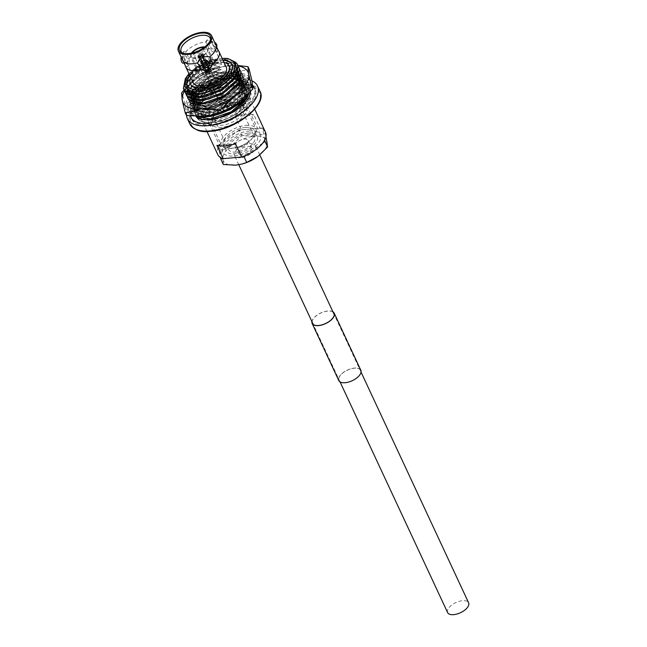 <?xml version="1.0" encoding="UTF-8"?>
<svg xmlns="http://www.w3.org/2000/svg" width="647" height="647" viewBox="0 0 647 647"><rect width="100%" height="100%" fill="white"/><g stroke="black" fill="none" stroke-linecap="round" stroke-linejoin="round"><path stroke-width="0.49" stroke-dasharray="3.23 2.43" d="M447.611 612.572A11.589 5.564 155 0 1 451.331 605.341A11.589 5.564 155 0 1 462.573 600.699A11.589 5.564 155 0 1 468.614 602.778M240.579 157.714A11.589 5.564 155 0 1 234.537 155.636A11.589 5.564 155 0 1 238.258 148.406A11.589 5.564 155 0 1 249.499 143.763A11.589 5.564 155 0 1 255.541 145.842A11.589 5.564 155 0 1 251.82 153.072A11.589 5.564 155 0 1 240.579 157.714M215.936 45.039A18.294 8.783 -25 0 0 214.78 43.535L215.839 47.069L217.934 50.304L217.724 51.364L209.369 48.549A18.294 8.783 -25 0 0 188.625 58.837L186.393 66.924L185.616 66.334M209.369 48.549L208.544 48.072L207.841 45.427L205.972 42.548L206.207 41.78A18.294 8.783 -25 0 0 185.471 52.067L186.182 52.367L188.754 57.89A7.74 3.098 -101.2 0 1 187.363 66.73A7.74 3.098 -101.2 0 1 185.543 65.913L184.46 62.638L182.462 59.564A18.294 8.783 -25 0 0 182.778 60.503M181.225 57.179A3.356 1.343 -101.2 0 1 181.799 56.596A3.356 1.343 -101.2 0 1 183.222 57.947A3.356 1.343 -101.2 0 1 183.91 61.263A3.356 1.343 -101.2 0 1 183.101 63.171M185.115 61.15A3.356 1.343 -101.2 0 1 184.427 57.826A3.356 1.343 -101.2 0 1 185.244 55.917A3.356 1.343 -101.2 0 1 186.668 57.259A3.356 1.343 -101.2 0 1 187.355 60.583A3.356 1.343 -101.2 0 1 186.546 62.492A3.356 1.343 -101.2 0 1 185.115 61.15M229.087 66.067A21.335 10.239 -25 0 0 218.063 62.427A21.335 10.239 -25 0 0 197.521 70.855A21.335 10.239 -25 0 0 190.42 84.094M224.024 62.379A21.335 10.239 -25 0 0 217.885 62.047A21.335 10.239 -25 0 0 190.865 77.842M222.892 59.953A24.675 11.84 -25 0 0 219.171 60.042A24.675 11.84 -25 0 0 189.733 75.416M223.069 60.333A24.675 11.84 -25 0 0 219.349 60.422A24.675 11.84 -25 0 0 189.911 75.796M187.395 85.509A24.675 11.84 -25 0 0 187.484 85.695A24.675 11.84 -25 0 0 200.344 90.119A24.675 11.84 -25 0 0 224.283 80.236A24.675 11.84 -25 0 0 232.208 64.846A24.675 11.84 -25 0 0 232.119 64.651M216.624 46.527A3.356 1.593 47.8 0 1 214.4 46.18A3.356 1.593 47.8 0 1 212.143 43.592A3.356 1.593 47.8 0 1 212.111 41.57A3.356 1.593 47.8 0 1 214.553 42.071M209.652 45.856A3.356 1.593 47.8 0 1 209.62 43.834A3.356 1.593 47.8 0 1 211.836 44.19A3.356 1.593 47.8 0 1 214.092 46.77A3.356 1.593 47.8 0 1 214.125 48.792A3.356 1.593 47.8 0 1 211.909 48.444A3.356 1.593 47.8 0 1 209.652 45.856M233.284 95.869A20.785 9.972 -25 0 0 213.122 104.191A20.785 9.972 -25 0 0 206.45 117.164A20.785 9.972 -25 0 0 217.279 120.884A20.785 9.972 -25 0 0 237.449 112.562A20.785 9.972 -25 0 0 244.121 99.598A20.785 9.972 -25 0 0 233.284 95.869M249.629 130.92A20.785 9.972 -25 0 0 229.467 139.251A20.785 9.972 -25 0 0 222.794 152.215A20.785 9.972 -25 0 0 233.624 155.935A20.785 9.972 -25 0 0 253.794 147.613A20.785 9.972 -25 0 0 260.466 134.649A20.785 9.972 -25 0 0 249.629 130.92M201.29 52.828A2.871 1.383 -25 0 0 198.508 53.976A2.871 1.383 -25 0 0 197.586 55.771A2.871 1.383 -25 0 0 199.082 56.281A2.871 1.383 -25 0 0 201.864 55.132A2.871 1.383 -25 0 0 202.794 53.337A2.871 1.383 -25 0 0 201.29 52.828M226.393 106.65A2.871 1.383 -25 0 0 223.603 107.798A2.871 1.383 -25 0 0 222.681 109.594A2.871 1.383 -25 0 0 224.177 110.103A2.871 1.383 -25 0 0 226.968 108.955A2.871 1.383 -25 0 0 227.89 107.159A2.871 1.383 -25 0 0 226.393 106.65M204.614 72.391A5.839 2.806 -25 0 0 210.283 70.046A5.839 2.806 -25 0 0 212.159 66.406A5.839 2.806 -25 0 0 209.11 65.355A5.839 2.806 -25 0 0 203.441 67.7A5.839 2.806 -25 0 0 201.565 71.34A5.839 2.806 -25 0 0 204.614 72.391M197.933 58.068A5.839 2.806 -25 0 0 203.603 55.731A5.839 2.806 -25 0 0 205.479 52.084A5.839 2.806 -25 0 0 202.438 51.04A5.839 2.806 -25 0 0 196.769 53.377A5.839 2.806 -25 0 0 194.893 57.025A5.839 2.806 -25 0 0 197.933 58.068M192.135 52.997A8.718 4.181 -25 0 0 191.423 56.386A8.718 4.181 -25 0 0 195.944 57.898A8.718 4.181 -25 0 0 204.355 54.437A8.718 4.181 -25 0 0 207.226 49.018A8.718 4.181 -25 0 0 204.169 47.393M210.016 63.94A8.193 3.931 -25 0 0 202.026 67.256A8.193 3.931 -25 0 0 199.462 72.383A8.193 3.931 -25 0 0 203.708 73.798A8.193 3.931 -25 0 0 211.609 70.555A8.193 3.931 -25 0 0 214.311 65.46A8.193 3.931 -25 0 0 210.016 63.94M203.19 74.607A9.527 4.578 -25 0 0 212.442 70.79A9.527 4.578 -25 0 0 215.5 64.846A9.527 4.578 -25 0 0 210.534 63.139A9.527 4.578 -25 0 0 201.282 66.956A9.527 4.578 -25 0 0 198.225 72.901A9.527 4.578 -25 0 0 203.19 74.607M191.375 53.175A9.527 4.578 -25 0 0 190.663 56.677A9.527 4.578 -25 0 0 195.629 58.384A9.527 4.578 -25 0 0 204.873 54.566A9.527 4.578 -25 0 0 207.938 48.622A9.527 4.578 -25 0 0 204.792 46.916M182.268 52.965A15.949 7.651 -25 0 0 182.988 53.466A15.949 7.651 -25 0 0 189.539 54.477A15.949 7.651 -25 0 0 210.412 40.68A15.949 7.651 -25 0 0 210.485 39.807M212.782 59.621A15.374 7.376 -25 0 0 197.812 65.824A15.374 7.376 -25 0 0 192.96 75.44A15.374 7.376 -25 0 0 200.942 78.125A15.374 7.376 -25 0 0 215.799 72.011A15.374 7.376 -25 0 0 220.829 62.444A15.374 7.376 -25 0 0 212.782 59.621M190.412 115.983L190.097 111.785L193.485 103.35L199.648 96.419L206.757 91.009L215.022 86.439L234.99 80.778L241.873 80.786L250.51 83.617L252.718 85.517A34.914 16.757 -25 0 0 235.929 81.368A34.914 16.757 -25 0 0 202.058 95.36A34.914 16.757 -25 0 0 190.849 117.131L191.916 119.42A34.914 16.757 -25 0 0 210.113 125.68A34.914 16.757 -25 0 0 243.984 111.688A34.914 16.757 -25 0 0 255.193 89.909A34.914 16.757 -25 0 0 236.996 83.657A34.914 16.757 -25 0 0 203.126 97.64A34.914 16.757 -25 0 0 191.916 119.42M252.007 80.883A38.699 18.569 -25 0 0 237.384 79.096A38.699 18.569 -25 0 0 186.579 115.433M265.505 132.295A26.341 12.641 -25 0 0 260.118 128.195L253.907 114.875A26.341 12.641 -25 0 0 245.553 114.252A26.341 12.641 -25 0 0 235.362 116.509L241.574 129.837A26.341 12.641 -25 0 0 217.756 154.56M215.144 124.232A26.341 12.641 -25 0 0 240.7 113.678A26.341 12.641 -25 0 0 249.16 97.244A26.341 12.641 -25 0 0 235.427 92.529A26.341 12.641 -25 0 0 209.871 103.075A26.341 12.641 -25 0 0 201.411 119.509A26.341 12.641 -25 0 0 215.144 124.232M183.586 89.213L185.552 79.209L201.177 66.317L210.679 62.306L210.437 61.788L216.737 60.228L216.527 59.775L212.556 59.888L196.413 67.393L188.973 73.79A27.295 13.102 155 0 1 196.51 67.328A27.295 13.102 155 0 1 212.329 59.953A27.295 13.102 155 0 1 216.179 59.031L213.542 59.621M186.482 77.098L195.305 69.172L200.934 65.8L210.437 61.788M185.066 92.384L187.032 82.379L202.657 69.496L212.159 65.476L211.917 64.959L218.217 63.398L218.007 62.945L210.679 62.306M184.363 90.467L186.797 81.862L196.785 72.351L202.414 68.978L211.917 64.959M186.546 95.562L188.512 85.558L204.137 72.666L213.639 68.647L213.397 68.129L219.697 66.576L219.487 66.115L212.159 65.476M185.843 93.645L188.277 85.04L198.265 75.521L203.894 72.149L213.397 68.129M188.026 98.732L189.992 88.728L205.617 75.836L215.119 71.825L214.877 71.307L221.177 69.747L220.967 69.294L213.639 68.647M187.323 96.815L189.749 88.21L199.745 78.691L205.374 75.319L214.877 71.307M241.105 72.052L239.988 70.329L235.039 67.223L228.747 68.776L228.957 69.237L236.276 69.876L241.468 73.499L242.585 75.222L240.919 85.881L229.459 97.196L225.674 99.565L212.143 105.299L204.767 106.763L190.558 103.496L189.506 101.902L191.472 91.898L207.089 79.015L216.599 74.995L216.357 74.478L222.657 72.925L222.447 72.464L215.119 71.825M242.585 75.222L240.684 85.364L225.431 99.048L204.525 106.245L190.315 102.978L189.264 101.385L191.229 91.381L201.225 81.87L206.854 78.497L216.357 74.478M236.519 70.394L230.227 71.946L230.437 72.407L237.756 73.046L242.948 76.669L244.065 78.392L242.399 89.06L230.939 100.374L227.154 102.736L213.623 108.47L206.247 109.933L192.038 106.666L190.986 105.081L192.952 95.077L208.569 82.185L218.079 78.166L217.837 77.648L224.137 76.095L223.927 75.634L216.599 74.995M237.756 73.046L242.706 76.152L243.822 77.875L242.164 88.542L226.911 102.218L206.005 109.416L191.795 106.148L190.744 104.563L192.709 94.559L202.705 85.04L208.334 81.668L217.837 77.648M237.999 73.564L231.707 75.125L231.917 75.578L239.236 76.225L244.429 79.848L245.545 81.571L243.879 92.23L232.419 103.544L228.634 105.914L215.103 111.64L207.727 113.112L193.518 109.836L192.466 108.251L194.432 98.247L210.049 85.364L219.559 81.344L219.317 80.826L225.617 79.266L225.399 78.813L218.079 78.166M239.236 76.225L244.186 79.33L245.302 81.053L243.644 91.712L228.391 105.396L207.485 112.594L193.275 109.319L192.224 107.734L194.189 97.729L204.185 88.21L209.814 84.838L219.317 80.826M239.479 76.742L233.187 78.295L233.397 78.756L240.716 79.395L245.909 83.018L247.025 84.741L245.359 95.4L233.899 106.723L230.114 109.084L216.583 114.818L209.207 116.282L194.998 113.015L193.946 111.421L195.912 101.417L211.529 88.534L221.039 84.514L220.797 83.997L227.097 82.444L226.879 81.983L219.559 81.344M240.716 79.395L245.666 82.501L246.782 84.223L245.116 94.883L229.871 108.567L208.965 115.764L194.755 112.497L193.704 110.904L195.669 100.9L205.665 91.389L211.286 88.016L220.797 83.997M250.462 92.117A29.689 14.25 -25 0 0 244.509 87.531L223.32 89.399A29.689 14.25 -25 0 0 196.639 117.212M196.696 117.317A29.689 14.25 -25 0 0 212.119 122.534A29.689 14.25 -25 0 0 240.838 110.71A29.689 14.25 -25 0 0 250.51 92.222M250.446 93.435L248.076 101.231L232.831 114.915L211.925 122.113C206.045 122.712 201.646 121.935 198.718 119.776L199.292 118.878M198.006 118.255L198.718 119.776M197.189 116.565L195.184 114.082L197.149 104.078L207.145 94.559L212.766 91.187L222.277 87.167L228.577 85.614L228.359 85.153L221.039 84.514M223.32 89.399L222.277 87.167M244.509 87.531L243.676 85.744L248.626 88.849L250.268 92.125M206.207 41.78L207.315 39.904L214.78 43.535M226.248 67.159A18.294 8.783 -25 0 0 216.713 63.875A18.294 8.783 -25 0 0 198.961 71.21A18.294 8.783 -25 0 0 193.089 82.622M218.5 50.878A18.294 8.783 -25 0 0 217.934 50.304M188.754 57.89L188.625 58.837M182.462 59.564L183.392 51.736L185.471 52.067M240.959 79.913L234.659 81.465L234.877 81.926L242.196 82.565L247.389 86.188L248.505 87.911L248.958 93.589M242.196 82.565L247.146 85.671L248.262 87.394L248.416 94.171M236.276 69.876L241.59 73.443M235.039 67.223L240.11 70.264M238.145 65.703L237.028 63.98L232.079 60.875L225.787 62.427L225.997 62.888L233.324 63.527L238.508 67.151L239.625 68.873M233.324 63.527L238.63 67.094M232.079 60.875L231.844 60.357L234.796 61.74M222.212 58.497L216.179 59.031M185.98 77.955C192.167 68.994 202.349 62.937 216.527 59.775M227.841 58.513L224.307 59.257L233.979 63.05L235.007 64.643L233.494 74.47L222.9 84.943M206.967 92.392L200.279 93.726L187.234 90.75L186.271 89.302L188.091 80.131L202.462 68.315L218.007 62.945M225.787 62.427L235.459 66.229L236.487 67.814L234.974 77.64L224.38 88.113M208.447 95.57L201.759 96.904L188.714 93.928L187.751 92.472L189.571 83.301L203.942 71.485L219.487 66.115M233.559 64.045L227.267 65.606L236.939 69.399L237.967 70.984L236.454 80.818L225.86 91.284M209.927 98.74L203.239 100.075L190.194 97.099L189.231 95.643L191.051 86.48L205.422 74.656L220.967 69.294M228.747 68.776L238.419 72.569L239.447 74.162L237.934 83.989L227.34 94.462M211.407 101.911L204.719 103.245L191.674 100.269L190.711 98.821L192.531 89.65L206.903 77.834L222.447 72.464M230.227 71.946L239.9 75.748L240.927 77.333L239.414 87.159L228.82 97.632L225.407 99.775L212.887 105.089L206.199 106.423L193.154 103.447L192.191 101.991L194.011 92.82L208.383 81.004L223.927 75.634M231.707 75.125L241.38 78.918L242.407 80.503L240.894 90.337L230.3 100.803L226.887 102.946L214.367 108.259L207.679 109.594L194.634 106.618L193.663 105.162L195.491 95.999L209.863 84.175L225.399 78.813M233.187 78.295L242.86 82.088L243.887 83.681L242.374 93.508L231.78 103.981L228.367 106.116L215.847 111.438L209.159 112.764L196.114 109.796L195.143 108.34L196.971 99.169L211.343 87.353L226.879 81.983M234.659 81.465L244.34 85.267L245.367 86.852L243.854 96.678L233.26 107.151L225.277 111.656M216.583 114.818L210.639 115.942L197.586 112.966L196.623 111.51L198.451 102.339L212.823 90.523L228.359 85.153M242.439 83.083L236.139 84.644L245.82 88.437L246.847 90.022L245.326 99.856L234.74 110.33M218.807 117.778L212.119 119.113L199.988 116.994L197.472 117.115M184.977 86.52L186.821 77.414L195.944 68.744L201.201 65.598L211.868 61.336L216.737 60.228M224.307 59.257L234.198 63.511L235.225 65.096L233.777 74.809M194.82 94.268L187.444 91.211L186.482 89.755L188.301 80.584L197.424 71.914L202.681 68.768L213.348 64.514L218.217 63.398M224.517 59.71L231.844 60.357M225.997 62.888L235.678 66.681L236.705 68.267L235.185 78.101L234.449 79.233M196.3 97.446L188.924 94.381L187.962 92.933L189.781 83.762L198.904 75.084L204.161 71.946L214.828 67.684L219.697 66.576M227.267 65.606L237.158 69.852L238.177 71.445L236.665 81.271L235.929 82.412M197.78 100.617L190.404 97.56L189.442 96.104L191.261 86.933L200.384 78.263L205.641 75.117L216.3 70.855L221.177 69.747M227.477 66.059L234.796 66.698M228.957 69.237L238.638 73.03L239.657 74.615L238.145 84.442L237.409 85.582M199.26 103.787L191.884 100.73L190.922 99.274L192.741 90.103L201.864 81.433L207.121 78.287L217.78 74.033L222.657 72.925M230.437 72.407L240.118 76.2L241.137 77.794L239.625 87.62L225.617 100.228L206.417 106.876L193.364 103.9L192.402 102.452L194.221 93.281L203.344 84.603L208.601 81.465L219.26 77.203L224.137 76.095M231.917 75.578L241.59 79.371L242.617 80.964L241.105 90.79L227.097 103.399L207.897 110.055L194.844 107.079L193.882 105.623L195.701 96.452L204.824 87.782L210.073 84.636L220.74 80.374L225.617 79.266M233.397 78.756L243.07 82.549L244.097 84.134L242.585 93.961L228.577 106.577L209.369 113.225L196.324 110.249L195.362 108.793L197.181 99.622L206.304 90.952L211.553 87.806L222.22 83.552L227.097 82.444M234.877 81.926L244.55 85.719L245.577 87.313L244.065 97.139L236.357 105.485M208.156 116.581L197.804 113.419L196.842 111.971L198.661 102.8L207.784 94.122L213.033 90.984L223.7 86.722L228.577 85.614M199.616 118.361L199.988 116.994M236.139 84.644L246.03 88.898L247.057 90.483L245.545 100.309L244.801 101.45M223.255 116.84L217.691 118.587M206.652 119.655L200.206 117.447M236.357 85.097L243.676 85.744M209.046 123.391A34.914 16.757 -25 0 0 242.916 109.408A34.914 16.757 -25 0 0 254.125 87.628L255.193 89.909M241.574 129.837L260.118 128.195M217.715 49.948A7.74 3.688 47.8 0 1 217.044 51.978A7.74 3.688 47.8 0 1 208.544 48.072M205.972 42.548A7.74 3.688 47.8 0 1 206.636 40.518A7.74 3.688 47.8 0 1 215.136 44.425M216.923 145.332L235.468 143.691M235.362 116.509L253.907 114.875M202.406 65.096A3.356 2.936 149 0 0 206.636 65.662A3.356 2.936 149 0 0 208.124 61.659M210 57.243A7.74 6.785 149 0 0 202.228 56.92A7.74 6.785 149 0 0 197.618 63.39M182.964 60.389A7.74 3.098 -101.2 0 1 184.355 51.542A7.74 3.098 -101.2 0 1 186.182 52.367M236.098 152.077A14.363 6.899 155 0 1 228.609 149.497A14.363 6.899 155 0 1 233.219 140.536A14.363 6.899 155 0 1 247.162 134.778A14.363 6.899 155 0 1 254.651 137.358A14.363 6.899 155 0 1 250.033 146.319A14.363 6.899 155 0 1 236.098 152.077M221.751 121.312A14.363 6.899 155 0 1 214.262 118.733A14.363 6.899 155 0 1 218.872 109.772A14.363 6.899 155 0 1 232.815 104.013A14.363 6.899 155 0 1 240.304 106.593A14.363 6.899 155 0 1 235.694 115.554A14.363 6.899 155 0 1 221.751 121.312M242.269 155.062A7.182 3.445 155 0 1 238.525 153.776A7.182 3.445 155 0 1 240.838 149.295A7.182 3.445 155 0 1 247.801 146.416A7.182 3.445 155 0 1 251.546 147.702A7.182 3.445 155 0 1 249.241 152.182A7.182 3.445 155 0 1 242.269 155.062M238.864 147.751A7.182 3.445 155 0 1 235.12 146.465A7.182 3.445 155 0 1 237.425 141.984A7.182 3.445 155 0 1 244.396 139.105A7.182 3.445 155 0 1 248.141 140.391A7.182 3.445 155 0 1 245.836 144.871A7.182 3.445 155 0 1 238.864 147.751M233.923 102.283A17.243 8.274 155 0 1 242.908 105.372A17.243 8.274 155 0 1 237.368 116.128A17.243 8.274 155 0 1 220.643 123.035A17.243 8.274 155 0 1 211.658 119.946A17.243 8.274 155 0 1 217.19 109.189A17.243 8.274 155 0 1 233.923 102.283M234.982 104.571A17.243 8.274 155 0 1 243.976 107.661A17.243 8.274 155 0 1 238.436 118.417A17.243 8.274 155 0 1 221.711 125.324A17.243 8.274 155 0 1 212.726 122.234A17.243 8.274 155 0 1 220.037 110.168A17.243 8.274 155 0 1 230.033 105.51A17.243 8.274 155 0 1 234.982 104.571M236.131 104.296A19.159 9.195 155 0 1 246.119 107.734A19.159 9.195 155 0 1 239.964 119.679A19.159 9.195 155 0 1 221.379 127.354A19.159 9.195 155 0 1 211.399 123.925A19.159 9.195 155 0 1 219.527 110.524A19.159 9.195 155 0 1 230.623 105.34A19.159 9.195 155 0 1 236.131 104.296M245.965 125.389A19.159 9.195 155 0 1 255.953 128.818A19.159 9.195 155 0 1 247.825 142.219A19.159 9.195 155 0 1 236.721 147.395A19.159 9.195 155 0 1 231.214 148.446A19.159 9.195 155 0 1 221.234 145.009A19.159 9.195 155 0 1 227.38 133.056A19.159 9.195 155 0 1 245.965 125.389M245.642 127.419A17.243 8.274 155 0 1 254.627 130.508A17.243 8.274 155 0 1 247.308 142.566A17.243 8.274 155 0 1 237.32 147.225A17.243 8.274 155 0 1 232.362 148.171A17.243 8.274 155 0 1 223.377 145.082A17.243 8.274 155 0 1 228.909 134.325A17.243 8.274 155 0 1 245.642 127.419M248.27 133.056A17.243 8.274 155 0 1 257.255 136.145A17.243 8.274 155 0 1 251.715 146.901A17.243 8.274 155 0 1 234.99 153.808A17.243 8.274 155 0 1 226.005 150.719A17.243 8.274 155 0 1 231.537 139.962A17.243 8.274 155 0 1 248.27 133.056M264.744 139.987L262.528 127.985L239.164 130.047L241.784 135.66L254.255 136.331A23.947 11.492 -25 0 0 232.119 145.082A23.947 11.492 -25 0 0 222.9 159.494A23.947 11.492 -25 0 0 235.815 165.155A23.947 11.492 -25 0 0 242.698 163.845M256.883 157.164A23.947 11.492 -25 0 0 257.951 156.396A23.947 11.492 -25 0 0 267.171 141.984A23.947 11.492 155 0 0 254.255 136.331L265.149 133.597L265.949 136.59M262.528 127.985L265.149 133.597M239.164 130.047L218.257 145.494L220.878 151.107L232.119 145.082L241.784 135.66M223.344 164.484L222.9 159.494L220.878 151.107M218.257 145.494L220.473 157.496M246.248 155.215L262.844 142.955M199.672 56.734L207.307 73.24A3.065 1.472 155 0 1 206.886 73.297A3.065 1.472 155 0 1 206.498 73.313A3.065 1.472 155 0 1 205.285 72.747A3.065 1.472 155 0 1 205.277 72.723A3.065 1.472 155 0 1 205.325 71.963A3.065 1.472 155 0 1 205.689 71.388A3.065 1.472 155 0 1 208.827 69.666A3.065 1.472 155 0 1 209.248 69.609A3.065 1.472 155 0 1 209.636 69.593A3.065 1.472 155 0 1 210.833 70.135A3.065 1.472 155 0 1 210.841 70.159A3.065 1.472 155 0 1 210.809 70.935A3.065 1.472 155 0 1 210.437 71.518A3.065 1.472 155 0 1 207.307 73.24L208.285 71.704L210.437 71.518L202.511 55.173A2.353 1.132 155 0 1 199.672 56.734L200.441 56.871L207.291 71.663L208.14 71.396L207.291 71.663A1.965 0.946 155 0 0 207.452 71.623A1.965 0.946 155 0 0 208.593 71.089A1.965 0.946 155 0 0 209.086 70.677L208.285 71.704M216.64 85.461A3.065 1.472 155 0 1 218.233 86.011A3.065 1.472 155 0 1 217.246 87.919A3.065 1.472 155 0 1 214.278 89.149A3.065 1.472 155 0 1 212.677 88.599A3.065 1.472 155 0 1 213.664 86.682A3.065 1.472 155 0 1 216.64 85.461M214.626 88.599A2.151 1.035 155 0 1 213.502 88.21A2.151 1.035 155 0 1 214.197 86.868A2.151 1.035 155 0 1 216.284 86.002A2.151 1.035 155 0 1 217.408 86.391A2.151 1.035 155 0 1 216.721 87.733A2.151 1.035 155 0 1 214.626 88.599M218.888 97.737A2.151 1.035 155 0 1 217.764 97.349A2.151 1.035 155 0 1 217.845 96.694A2.151 1.035 155 0 1 220.546 95.141A2.151 1.035 155 0 1 221.112 95.166A2.151 1.035 155 0 1 221.67 95.53A2.151 1.035 155 0 1 220.983 96.872A2.151 1.035 155 0 1 218.888 97.737M218.872 99.08A3.114 1.496 155 0 1 217.368 97.56A3.114 1.496 155 0 1 221.274 95.327A3.114 1.496 155 0 1 222.091 95.36A3.114 1.496 155 0 1 222.463 97.293A3.114 1.496 155 0 1 218.872 99.08M217.303 84.417A4.788 2.297 155 0 1 219.794 85.275A4.788 2.297 155 0 1 218.257 88.267A4.788 2.297 155 0 1 213.615 90.184A4.788 2.297 155 0 1 211.116 89.326A4.788 2.297 155 0 1 212.653 86.342A4.788 2.297 155 0 1 217.303 84.417M221.921 94.316A4.788 2.297 155 0 1 224.412 95.182A4.788 2.297 155 0 1 222.875 98.166A4.788 2.297 155 0 1 218.233 100.083A4.788 2.297 155 0 1 215.734 99.226A4.788 2.297 155 0 1 217.271 96.241A4.788 2.297 155 0 1 221.921 94.316M208.593 71.089L208.14 71.396M199.858 56.451A1.884 0.906 155 0 0 202.115 55.205L201.993 56.022L209.086 70.677M201.993 56.022A1.334 0.639 155 0 1 200.441 56.871M206.522 71.736A1.965 0.946 155 0 1 205.851 71.364A1.965 0.946 155 0 1 205.851 70.968L199.745 56.216L198.928 55.488A1.884 0.906 155 0 0 199.041 56.329A1.884 0.906 155 0 0 199.777 56.459L206.522 71.736L207.347 71.461L205.851 70.968M200.327 56.887A1.334 0.639 155 0 1 199.834 56.799A1.334 0.639 155 0 1 199.68 56.629A1.334 0.639 155 0 1 199.745 56.216M198.532 55.521L205.325 71.963L207.477 71.777L206.498 73.313L199.591 56.742A2.353 1.132 155 0 1 198.394 56.289A2.353 1.132 155 0 1 198.532 55.521L198.928 55.488M201.468 55.27A1.334 0.639 155 0 1 202.099 55.505A1.334 0.639 155 0 1 202.131 55.731L202.285 54.817A1.884 0.906 155 0 0 201.306 54.178L208.763 69.358A1.965 0.946 155 0 1 209.418 69.698A1.965 0.946 155 0 1 209.434 70.135L202.05 55.941L202.155 55.149L210.809 70.935L208.657 71.13L209.636 69.593L201.492 53.895A2.353 1.132 155 0 1 202.665 54.299A2.353 1.132 155 0 1 202.551 55.108M208.763 69.358L208.504 70.83L209.434 70.135M207.703 70.895L207.994 69.431L201.354 55.286L201.411 53.903L208.827 69.666L207.849 71.202L206.199 70.418A1.965 0.946 155 0 1 207.994 69.431M207.849 71.202L205.689 71.388L198.969 55.432L199.802 56.135L206.199 70.418M199.802 56.135A1.334 0.639 155 0 1 201.354 55.286M198.969 55.432A1.884 0.906 155 0 1 201.225 54.186M198.572 55.464A2.353 1.132 155 0 1 201.411 53.903M217.594 81.393L228.828 78.756C242.382 78.53 246.475 83.463 241.096 93.556C237.255 98.805 231.416 103.221 223.579 106.82A26.818 12.867 155 0 1 208.625 110.928A26.818 12.867 155 0 1 194.084 104.102A26.818 12.867 155 0 1 206.021 87.361A26.818 12.867 155 0 1 221.565 80.115A26.818 12.867 155 0 1 229.273 78.651A26.818 12.867 155 0 1 241.096 93.556L243.118 83.164L242.115 81.611L228.957 77.972L209.749 83.786L195.661 95.449L193.89 104.515L194.844 105.946L207.687 108.931L214.44 107.596L226.587 102.461L230.065 100.293L240.377 90.127L241.889 80.527L240.886 78.974L227.728 75.335L208.52 81.142L194.432 92.812L192.66 101.87L193.615 103.31L206.458 106.294L213.211 104.96L225.358 99.824L228.836 97.648L239.147 87.491L240.66 77.883L239.649 76.338L226.499 72.69L207.291 78.505L193.194 90.176L191.431 99.234L192.377 100.673L205.228 103.657L211.981 102.315L217.772 100.301C209.798 103.342 203.012 104.248 197.4 103.01A26.818 12.867 155 0 1 199.624 82.007A26.818 12.867 155 0 1 235.767 72.335A26.818 12.867 155 0 1 228.375 94.721A26.818 12.867 155 0 1 217.772 100.301L212.273 102.234L205.803 103.52L193.421 100.657L192.499 99.266L194.213 90.54L207.808 79.306L226.329 73.709L239.026 77.236L239.997 78.732L238.541 88L228.577 97.826L225.253 99.905L213.51 104.871L207.032 106.157L194.65 103.294L193.736 101.911L195.443 93.184L209.038 81.943L227.566 76.346L240.255 79.872L241.226 81.368L239.77 90.645L229.806 100.463L226.482 102.541L214.739 107.515L208.261 108.793L195.879 105.93L194.965 104.547L196.672 95.821L210.267 84.579L217.594 81.393A25.864 12.414 155 0 0 206.28 87.183L206.021 87.361M217.893 100.277A25.864 12.414 155 0 0 228.124 94.899A25.864 12.414 155 0 0 239.099 76.807A25.864 12.414 155 0 0 225.617 72.173A25.864 12.414 155 0 0 210.097 76.637L217.424 73.952L225.746 72.448L238.436 75.974L239.406 77.47L237.95 86.738L224.663 98.643L206.45 104.895L194.06 102.032L193.146 100.649L194.852 91.923L203.595 83.592L208.447 80.681L218.654 76.589L226.976 75.084L239.665 78.611L240.635 80.107L239.18 89.383L225.892 101.28L207.679 107.531L195.289 104.668L194.375 103.285L196.081 94.559L204.824 86.237L209.685 83.317L219.883 79.225L228.205 77.729L240.894 81.247L241.865 82.743L240.409 92.02L227.121 103.924L223.207 105.954A25.864 12.414 155 0 1 208.787 109.917A25.864 12.414 155 0 1 195.305 105.275A25.864 12.414 155 0 1 206.28 87.183M238.08 65.557L229.281 65.679L219.568 67.466L212.944 69.779L214.06 72.173L232.774 73.176L249.111 69.075M181.589 92.942L182.705 95.335L199.575 86.302L214.06 72.173M212.944 69.779L198.119 77.365L184.055 90.046M186.401 115.401L185.746 107.92L182.705 95.335M236.721 104.426A35.917 17.234 -25 0 0 238.322 103.277A35.917 17.234 -25 0 0 252.152 81.659A35.917 17.234 155 0 0 232.774 73.176A35.917 17.234 -25 0 0 199.575 86.302A35.917 17.234 -25 0 0 185.746 107.92A35.917 17.234 -25 0 0 205.115 116.403A35.917 17.234 -25 0 0 215.443 114.446M184.484 90.976A35.917 17.234 155 0 1 196.081 78.805A35.917 17.234 155 0 1 198.144 77.341A35.917 17.234 155 0 1 218.961 67.636A35.917 17.234 155 0 1 229.281 65.679A35.917 17.234 155 0 1 238.258 65.954M210.097 76.637L202.325 80.988L191.148 94.341L192.086 99.816L197.4 103.01L192.199 100.293L191.253 98.854L193.016 89.796L202.107 81.134L207.113 78.125L217.715 73.871L226.321 72.31L239.479 75.958L240.482 77.503L238.969 87.11L225.18 99.444L206.28 105.914L193.437 102.93L192.482 101.49L194.254 92.432L203.336 83.77L208.342 80.762L218.945 76.508L227.55 74.947L240.708 78.594L241.711 80.147L240.199 89.747L226.41 102.08L207.509 108.55L194.666 105.566L193.712 104.127L195.483 95.069L204.565 86.407L209.571 83.398L220.182 79.144L228.779 77.591L241.938 81.231L242.94 82.784L241.428 92.392L227.639 104.717L223.579 106.82L223.207 105.954M210.598 112.821L209.895 111.324A27.772 13.328 155 0 1 208.253 111.51A27.772 13.328 155 0 1 206.66 111.608L204.962 113.929L205.665 115.433L207.355 113.112A27.772 13.328 -25 0 0 208.949 113.007A27.772 13.328 -25 0 0 210.598 112.821L209.345 115.101A31.606 15.172 -25 0 0 214.327 114.171L213.623 112.675A31.606 15.172 -25 0 1 208.649 113.605L209.895 111.324M205.859 115.255A34 16.321 -25 0 0 238.848 101.628A34 16.321 -25 0 0 249.766 80.422A34 16.321 -25 0 0 232.038 74.324A34 16.321 -25 0 0 199.05 87.943A34 16.321 -25 0 0 188.131 109.157A34 16.321 -25 0 0 205.859 115.255M247.219 95.424A34 16.321 -25 0 0 250.462 81.918A34 16.321 -25 0 0 232.742 75.828A34 16.321 -25 0 0 199.745 89.448A34 16.321 -25 0 0 188.827 110.661A34 16.321 -25 0 0 198.815 116.614M248.974 86.989A31.606 15.172 -25 0 0 248.747 84.199L248.052 82.695A31.606 15.172 -25 0 1 248.27 85.493L244.72 86.617A27.772 13.328 155 0 1 244.315 88.72L247.817 87.887A31.606 15.172 -25 0 1 246.434 91.122L243.102 91.567A27.772 13.328 155 0 1 241.63 93.872L244.76 93.75L245.456 95.246L242.326 95.376A27.772 13.328 -25 0 0 243.806 93.071L247.138 92.626A31.606 15.172 -25 0 0 248.513 89.383L245.019 90.224A27.772 13.328 -25 0 0 245.415 88.113L248.974 86.989L248.27 85.493M248.747 84.199L245.221 85.663A27.772 13.328 -25 0 0 244.825 84.547A27.772 13.328 -25 0 0 244.509 83.964L247.938 82.266A31.606 15.172 -25 0 0 246.127 80.196L245.431 78.691A31.606 15.172 -25 0 1 247.243 80.762L243.814 82.468A27.772 13.328 155 0 1 244.121 83.051A27.772 13.328 155 0 1 244.517 84.159L248.052 82.695M247.938 82.266L247.243 80.762M246.127 80.196L242.924 82.145A27.772 13.328 -25 0 0 241.169 81.021L244.137 78.91A31.606 15.172 -25 0 0 240.919 77.761L240.223 76.265A31.606 15.172 -25 0 1 243.434 77.414L240.466 79.516A27.772 13.328 155 0 1 242.221 80.64L245.431 78.691M244.137 78.91L243.434 77.414M240.919 77.761L238.339 80.01A27.772 13.328 -25 0 0 235.718 79.565L237.934 77.26A31.606 15.172 -25 0 0 233.632 77.147L232.928 75.65A31.606 15.172 -25 0 1 237.239 75.764L235.023 78.069A27.772 13.328 155 0 1 237.643 78.513L240.223 76.265M237.934 77.26L237.239 75.764M233.632 77.147L231.933 79.468A27.772 13.328 -25 0 0 228.698 79.751L229.944 77.47A31.606 15.172 -25 0 0 224.97 78.408L224.274 76.904A31.606 15.172 -25 0 1 229.248 75.974L227.995 78.255A27.772 13.328 155 0 1 231.238 77.972L232.928 75.65M229.944 77.47L229.248 75.974M224.97 78.408L224.323 80.576A27.772 13.328 -25 0 0 220.789 81.562L220.95 79.524A31.606 15.172 -25 0 0 215.791 81.417L215.087 79.913A31.606 15.172 -25 0 1 220.247 78.028L220.093 80.058A27.772 13.328 155 0 1 223.627 79.071L224.274 76.904M220.95 79.524L220.247 78.028M215.791 81.417L216.26 83.22A27.772 13.328 -25 0 0 212.766 84.806L211.82 83.22A31.606 15.172 -25 0 0 206.983 85.881L206.288 84.385A31.606 15.172 -25 0 1 211.124 81.724L212.07 83.309A27.772 13.328 155 0 1 215.556 81.716L215.087 79.913M211.82 83.22L211.124 81.724M206.983 85.881L208.52 87.143A27.772 13.328 -25 0 0 205.422 89.173L203.457 88.194A31.606 15.172 -25 0 0 199.422 91.364L198.718 89.868A31.606 15.172 -25 0 1 202.762 86.698L204.727 87.677A27.772 13.328 155 0 1 207.824 85.647L206.288 84.385M203.457 88.194L202.762 86.698M199.422 91.364L201.872 91.963A27.772 13.328 -25 0 0 199.47 94.244L196.688 93.961A31.606 15.172 -25 0 0 193.833 97.333L193.138 95.829A31.606 15.172 -25 0 1 195.984 92.464L198.766 92.739A27.772 13.328 155 0 1 201.177 90.459L198.718 89.868M196.688 93.961L195.984 92.464M193.833 97.333L196.963 97.204A27.772 13.328 -25 0 0 195.491 99.509L192.159 99.953A31.606 15.172 -25 0 0 190.776 103.196L190.081 101.692A31.606 15.172 -25 0 1 191.455 98.457L194.787 98.012A27.772 13.328 155 0 1 196.267 95.707L193.138 95.829M192.159 99.953L191.455 98.457M190.776 103.196L194.278 102.355A27.772 13.328 -25 0 0 193.874 104.458L190.323 105.59A31.606 15.172 -25 0 0 190.55 108.381L189.846 106.884A31.606 15.172 -25 0 1 189.62 104.086L193.178 102.962A27.772 13.328 155 0 1 193.582 100.859L190.081 101.692M190.323 105.59L189.62 104.086M190.55 108.381L194.076 106.917A27.772 13.328 -25 0 0 194.472 108.025A27.772 13.328 -25 0 0 194.787 108.615L191.358 110.314A31.606 15.172 -25 0 0 193.162 112.384L192.466 110.888A31.606 15.172 -25 0 1 190.655 108.817L194.084 107.111A27.772 13.328 155 0 1 193.776 106.529A27.772 13.328 155 0 1 193.372 105.412L189.846 106.884M191.358 110.314L190.655 108.817M193.162 112.384L196.373 110.435A27.772 13.328 -25 0 0 198.128 111.559L195.159 113.662A31.606 15.172 -25 0 0 198.37 114.81L197.675 113.314A31.606 15.172 -25 0 1 194.456 112.166L197.424 110.063A27.772 13.328 155 0 1 195.677 108.939L192.466 110.888M195.159 113.662L194.456 112.166M198.37 114.81L200.95 112.57A27.772 13.328 -25 0 0 203.579 113.007L201.354 115.312A31.606 15.172 -25 0 0 205.665 115.433M201.354 115.312L200.659 113.815A31.606 15.172 -25 0 0 204.962 113.929M209.345 115.101L208.649 113.605M214.327 114.171L214.966 112.004A27.772 13.328 -25 0 0 218.508 111.017L218.346 113.047A31.606 15.172 -25 0 0 223.506 111.163L222.803 109.658A31.606 15.172 -25 0 1 217.651 111.551L217.804 109.521A27.772 13.328 155 0 1 214.27 110.508L213.623 112.675M218.346 113.047L217.651 111.551M223.506 111.163L223.037 109.359A27.772 13.328 -25 0 0 226.523 107.774L227.469 109.359A31.606 15.172 -25 0 0 232.305 106.698L231.61 105.194A31.606 15.172 -25 0 1 226.773 107.855L225.827 106.27A27.772 13.328 155 0 1 222.342 107.863L222.803 109.658M227.469 109.359L226.773 107.855M232.305 106.698L230.777 105.437A27.772 13.328 -25 0 0 233.874 103.399L235.832 104.385A31.606 15.172 -25 0 0 239.875 101.215L239.172 99.711A31.606 15.172 -25 0 1 235.136 102.881L233.171 101.902A27.772 13.328 155 0 1 230.073 103.932L231.61 105.194M235.832 104.385L235.136 102.881M239.875 101.215L237.425 100.617A27.772 13.328 -25 0 0 239.827 98.336L242.609 98.619A31.606 15.172 -25 0 0 245.456 95.246M242.609 98.619L241.905 97.115A31.606 15.172 -25 0 0 244.76 93.75M241.905 97.115L239.123 96.832A27.772 13.328 155 0 1 236.721 99.12L239.172 99.711M200.659 113.815L202.875 111.51A27.772 13.328 155 0 1 200.255 111.066L197.675 113.314M247.138 92.626L246.434 91.122M248.513 89.383L247.817 87.887M243.806 93.071L243.102 91.567M242.326 95.376L241.63 93.872M239.827 98.336L239.123 96.832M237.425 100.617L236.721 99.12M233.874 103.399L233.171 101.902M230.777 105.437L230.073 103.932M226.523 107.774L225.827 106.27M223.037 109.359L222.342 107.863M218.508 111.017L217.804 109.521M214.966 112.004L214.27 110.508M207.355 113.112L206.66 111.608M203.579 113.007L202.875 111.51M200.95 112.57L200.255 111.066M198.128 111.559L197.424 110.063M196.373 110.435L195.677 108.939M194.787 108.615L194.084 107.111M194.076 106.917L193.372 105.412M193.874 104.458L193.178 102.962M194.278 102.355L193.582 100.859M195.491 99.509L194.787 98.012M196.963 97.204L196.267 95.707M199.47 94.244L198.766 92.739M201.872 91.963L201.177 90.459M205.422 89.173L204.727 87.677M208.52 87.143L207.824 85.647M212.766 84.806L212.07 83.309M216.26 83.22L215.556 81.716M220.789 81.562L220.093 80.058M224.323 80.576L223.627 79.071M228.698 79.751L227.995 78.255M231.933 79.468L231.238 77.972M235.718 79.565L235.023 78.069M238.339 80.01L237.643 78.513M241.169 81.021L240.466 79.516M242.924 82.145L242.221 80.64M244.509 83.964L243.814 82.468M245.221 85.663L244.517 84.159M245.415 88.113L244.72 86.617M245.019 90.224L244.315 88.72M345.191 382.603A11.97 5.742 -25 0 0 356.804 377.808A11.97 5.742 -25 0 0 360.646 370.343A11.97 5.742 -25 0 0 354.41 368.192A11.97 5.742 -25 0 0 342.789 372.987A11.97 5.742 -25 0 0 338.947 380.46A11.97 5.742 -25 0 0 345.191 382.603M333.059 312.08A11.97 5.742 -25 0 0 327.778 311.078A11.97 5.742 -25 0 0 312.048 321.874M332.922 311.781A12.164 5.839 -25 0 0 327.851 310.964A12.164 5.839 -25 0 0 311.911 321.575M360.824 370.262A12.164 5.839 -25 0 0 354.483 368.078A12.164 5.839 -25 0 0 342.684 372.955A12.164 5.839 -25 0 0 338.777 380.541M259.997 91.259A38.699 18.569 -25 0 0 239.827 84.328A38.699 18.569 -25 0 0 202.285 99.832A38.699 18.569 -25 0 0 189.862 123.973M210.752 131.09A37.736 18.108 -25 0 0 257.174 105.558A37.736 18.108 -25 0 0 239.811 85.663A37.736 18.108 -25 0 0 193.388 111.195A37.736 18.108 -25 0 0 210.752 131.09M340.047 381.908L313.269 324.487M238.792 164.759L234.537 155.636M361.05 372.106L334.281 314.693M259.795 154.956L255.541 145.842M181.799 56.596L185.244 55.917M212.111 41.57L209.62 43.834M222.794 152.215L206.45 117.164M222.681 109.594L197.586 55.771M212.159 66.406L205.479 52.084M199.462 72.383L191.423 56.386M215.5 64.846L207.938 48.622M192.96 75.44L181.257 51.695M182.988 53.466L181.395 52.544M254.724 109.197L249.16 97.244M189.506 101.902L189.264 101.385M190.986 105.081L190.744 104.563M192.466 108.251L192.224 107.734M193.946 111.421L193.704 110.904M196.324 116.525L195.184 114.082M250.397 91.979L249.742 90.572M248.505 87.911L248.262 87.394M247.025 84.741L246.782 84.223M245.545 81.571L245.302 81.053M244.065 78.392L243.822 77.875M229.459 97.196L228.82 97.632M212.143 105.299L212.887 105.089M230.939 100.374L230.3 100.803M213.623 108.47L214.367 108.259M232.419 103.544L231.78 103.981M215.103 111.64L215.847 111.438M233.899 106.723L233.26 107.151M195.944 68.744L195.305 69.172M211.868 61.336L212.313 61.214M197.424 71.914L196.785 72.351M213.348 64.514L213.793 64.385M198.904 75.084L198.265 75.521M214.828 67.684L215.273 67.555M200.384 78.263L199.745 78.691M216.3 70.855L216.753 70.733M201.864 81.433L201.225 81.87M217.78 74.033L218.233 73.904M203.344 84.603L202.705 85.04M219.26 77.203L219.713 77.074M204.824 87.782L204.185 88.21M220.74 80.374L221.193 80.252M206.304 90.952L205.665 91.389M222.22 83.552L222.673 83.423M207.784 94.122L207.145 94.559M223.7 86.722L224.153 86.593M235.007 64.643L235.225 65.096M186.271 89.302L186.482 89.755M236.487 67.814L236.705 68.267M187.751 92.472L187.962 92.933M237.967 70.984L238.177 71.445M189.231 95.643L189.442 96.104M239.447 74.162L239.657 74.615M190.711 98.821L190.922 99.274M240.927 77.333L241.137 77.794M192.191 101.991L192.402 102.452M242.407 80.503L242.617 80.964M193.663 105.162L193.882 105.623M243.887 83.681L244.097 84.134M195.143 108.34L195.362 108.793M245.367 86.852L245.577 87.313M196.623 111.51L196.842 111.971M247.057 90.483L246.847 90.022M206.983 131.454L201.411 119.509M210.412 40.68L210.72 38.869M220.829 62.444L210.162 38.213M198.225 72.901L190.663 56.677M214.311 65.46L207.226 49.018M201.565 71.34L194.893 57.025M227.89 107.159L202.794 53.337M260.466 134.649L244.121 99.598M217.724 51.364L217.044 51.978M207.315 39.904L206.636 40.518M216.405 46.73L214.125 48.792M186.393 66.924L187.363 66.73M183.392 51.736L184.355 51.542M184.395 62.921L186.546 62.492M254.352 87.984C257.506 92.197 253.179 103.229 245.682 109.1C235.257 117.956 223.482 123.173 210.34 124.75C204.549 126.125 191.908 122.801 190.978 117.536M250.494 91.874L250.009 90.014C247.704 86.399 242.843 84.911 235.411 85.55C217.724 87.24 192.337 102.089 195.321 115.514L195.928 116.5M214.262 118.733L228.609 149.497M235.12 146.465L238.525 153.776M242.908 105.372L243.976 107.661M246.119 107.734L255.953 128.818M247.308 142.566L247.825 142.219M237.32 147.225L236.721 147.395M254.627 130.508L257.255 136.145M223.377 145.082L226.005 150.719M211.399 123.925L221.234 145.009M220.037 110.168L219.527 110.524M230.033 105.51L230.623 105.34M211.658 119.946L212.726 122.234M248.141 140.391L251.546 147.702M240.304 106.593L254.651 137.358M210.841 70.159L218.233 86.011M213.502 88.21L217.764 97.349M217.845 96.694L217.368 97.56M219.794 85.275L224.412 95.182M199.68 56.629L205.851 71.364M199.834 56.799L199.041 56.329M198.394 56.289L205.277 72.723M202.099 55.505L209.418 69.698M202.665 54.299L210.833 70.135M211.116 89.326L215.734 99.226M221.112 95.166L222.091 95.36M217.408 86.391L221.67 95.53M205.285 72.747L212.677 88.599M192.499 99.266L193.146 100.649M193.736 101.911L194.375 103.285M194.965 104.547L195.305 105.275M239.099 76.807L239.406 77.47M239.997 78.732L240.635 80.107M241.226 81.368L241.865 82.743M218.961 67.636L219.568 67.466M249.766 80.422L250.462 81.918M188.131 109.157L188.827 110.661M194.472 108.025L193.776 106.529M244.825 84.547L244.121 83.051M334.014 313.221L360.646 370.343M312.315 323.346L338.947 380.46"/><path stroke-width="0.97" d="M361.05 372.106L468.614 602.778A11.589 5.564 155 0 1 464.894 610.008A11.589 5.564 155 0 1 453.652 614.65A11.589 5.564 155 0 1 447.611 612.572L340.047 381.908M178.386 51.089L182.778 60.503A18.294 8.783 -25 0 0 183.368 61.433A18.294 8.783 -25 0 0 192.313 63.778A18.294 8.783 -25 0 0 197.82 62.71L197.618 63.39L199.697 65.759L200.19 68.914L200.974 69.48C206.894 71.825 210.752 69.908 212.548 63.738L212.572 62.767L210.493 60.397L210 57.243L209.385 56.968A18.294 8.783 -25 0 0 216.268 46.091A18.294 8.783 -25 0 0 215.936 45.039L211.545 35.625A18.294 8.783 -25 0 0 202.01 32.35A18.294 8.783 -25 0 0 184.258 39.677A18.294 8.783 -25 0 0 178.386 51.089A18.294 8.783 -25 0 0 187.921 54.372A18.294 8.783 -25 0 0 205.673 47.045A18.294 8.783 -25 0 0 211.545 35.625M209.078 63.236A3.356 2.936 149 0 0 208.949 63.002A3.356 2.936 149 0 0 204.695 62.136A3.356 2.936 149 0 0 203.077 66.212A3.356 2.936 149 0 0 203.207 66.455A3.356 2.936 149 0 0 207.452 67.32A3.356 2.936 149 0 0 209.078 63.236M208.124 61.659A3.356 2.936 149 0 0 208.002 61.416A3.356 2.936 149 0 0 203.748 60.551A3.356 2.936 149 0 0 202.123 64.635A3.356 2.936 149 0 0 202.252 64.87A3.356 2.936 149 0 0 202.406 65.096M184.395 62.921L183.101 63.171A3.356 1.343 -101.2 0 1 181.67 61.829A3.356 1.343 -101.2 0 1 181.225 57.179M190.42 84.094A21.335 10.239 -25 0 0 190.509 84.288A21.335 10.239 -25 0 0 201.629 88.113A21.335 10.239 -25 0 0 222.333 79.565A21.335 10.239 -25 0 0 229.184 66.253A21.335 10.239 -25 0 0 229.087 66.067M190.865 77.842A21.335 10.239 -25 0 0 190.331 83.908A21.335 10.239 -25 0 0 201.452 87.733A21.335 10.239 -25 0 0 222.156 79.185A21.335 10.239 -25 0 0 229.006 65.873A21.335 10.239 -25 0 0 224.024 62.379M189.733 75.416A24.675 11.84 -25 0 0 187.306 85.315A24.675 11.84 -25 0 0 200.166 89.739A24.675 11.84 -25 0 0 224.105 79.856A24.675 11.84 -25 0 0 232.03 64.457A24.675 11.84 -25 0 0 222.892 59.953M189.911 75.796A24.675 11.84 -25 0 0 187.395 85.509M214.553 42.071A3.356 1.593 47.8 0 1 216.583 44.506A3.356 1.593 47.8 0 1 216.624 46.527L216.405 46.73M204.169 47.393A8.718 4.181 -25 0 0 202.657 47.409A8.718 4.181 -25 0 0 192.135 52.997M204.792 46.916A9.527 4.578 -25 0 0 202.964 46.916A9.527 4.578 -25 0 0 191.375 53.175M210.485 39.807A15.949 7.651 -25 0 0 210.162 38.213A15.949 7.651 -25 0 0 201.815 35.286A15.949 7.651 -25 0 0 186.287 41.723A15.949 7.651 -25 0 0 181.257 51.695A15.949 7.651 -25 0 0 182.268 52.965M201.532 33.094A17.057 8.185 -25 0 0 183.15 41.537A17.057 8.185 -25 0 0 181.395 52.544A17.057 8.185 -25 0 0 188.398 53.62A17.057 8.185 -25 0 0 210.72 38.869A17.057 8.185 -25 0 0 201.532 33.094M190.849 117.131A34.914 16.757 -25 0 0 209.046 123.391M186.579 115.433A38.699 18.569 -25 0 0 187.42 118.733A38.699 18.569 -25 0 0 207.59 125.672A38.699 18.569 -25 0 0 245.132 110.168A38.699 18.569 -25 0 0 257.555 86.027A38.699 18.569 -25 0 0 252.007 80.883M206.983 131.454L217.756 154.56A26.341 12.641 -25 0 0 223.134 158.661L216.923 145.332A26.341 12.641 -25 0 0 225.269 145.955A26.341 12.641 -25 0 0 235.468 143.691L241.687 157.019A26.341 12.641 -25 0 0 265.505 132.295L254.724 109.197M209.943 91.413L223.466 84.555L232.467 76.532L236.624 68.436L234.982 61.942L227.841 58.513L223.886 58.351A27.295 13.102 155 0 1 227.105 79.169A27.295 13.102 155 0 1 187.945 89.585L186.546 91.971A29.689 14.25 155 0 0 198.75 93.855A29.689 14.25 155 0 0 209.943 91.413L198.847 94.074L184.638 90.798L183.344 88.696L185.317 78.691L186.482 77.098M186.546 91.971L183.344 88.696M234.796 61.74L236.794 63.463L238.145 65.703L236.487 76.362L225.019 87.677L221.234 90.046L207.703 95.78L200.327 97.244L186.118 93.969L184.363 90.467M237.902 65.185L236.244 75.845L220.991 89.529L200.085 96.726L185.875 93.451L184.824 91.866M238.63 67.094L239.625 68.873L237.967 79.541L226.499 90.855L222.714 93.217L209.183 98.951L201.807 100.414L187.598 97.147L185.843 93.645M239.382 68.356L237.724 79.023L222.471 92.699L201.565 99.897L187.355 96.629L186.304 95.044M240.11 70.264L241.105 72.052L239.447 82.711L227.979 94.025L224.194 96.395L210.663 102.121L203.287 103.593L189.078 100.317L187.323 96.815M240.862 71.534L239.204 82.193L223.951 95.877L203.045 103.075L188.835 99.8L187.784 98.215M196.324 116.525L196.639 117.212A29.689 14.25 -25 0 0 196.696 117.317M248.958 93.589L246.839 98.579L235.379 109.893L231.594 112.255L218.063 117.989L210.687 119.452C204.808 120.059 200.4 119.283 197.472 117.115L198.006 118.255M248.416 94.171L246.596 98.061L231.351 111.737L210.445 118.935L197.189 116.565M250.268 92.125L250.446 93.435M209.385 56.968C204.209 55.86 200.352 57.769 197.82 62.71M183.368 61.433L185.616 66.334A18.294 8.783 -25 0 0 185.932 67.272A18.294 8.783 -25 0 0 195.467 70.547A18.294 8.783 -25 0 0 200.974 69.48M185.932 67.272L193.089 82.622A18.294 8.783 -25 0 0 202.624 85.897A18.294 8.783 -25 0 0 220.376 78.57A18.294 8.783 -25 0 0 226.248 67.159L219.09 51.809A18.294 8.783 -25 0 0 218.5 50.878L216.268 46.091M212.548 63.738A18.294 8.783 -25 0 0 219.09 51.809M241.59 73.443L242.342 74.704M223.886 58.351L222.212 58.497M185.98 77.955A27.295 13.102 155 0 1 188.981 73.807L185.98 77.955L184.977 86.52M185.002 86.585L187.945 89.585L184.929 86.423M223.466 84.555L219.487 87.078L206.223 92.602M225.019 87.677L220.967 90.248L207.703 95.78M226.499 90.855L222.447 93.427L209.183 98.951M227.979 94.025L223.927 96.597L210.663 102.121M225.277 111.656L216.583 114.818M235.379 109.893L231.327 112.465L218.063 117.989M233.777 74.809L219.705 87.539L200.497 94.187L194.82 94.268M234.449 79.233L221.185 90.709L201.977 97.357L196.3 97.446M235.929 82.412L222.657 93.88L203.457 100.528L197.78 100.617M237.409 85.582L224.137 97.058L204.937 103.706L199.26 103.787M236.357 105.485L230.057 109.747L210.849 116.395L208.156 116.581M199.292 118.878L199.616 118.361M244.801 101.45L231.537 112.918L223.255 116.84M217.691 118.587L212.329 119.574L206.652 119.655M254.125 87.628A34.914 16.757 -25 0 0 252.718 85.525L254.352 87.984M241.687 157.019L223.134 158.661M232.119 64.651A24.675 11.84 -25 0 0 223.069 60.333M200.19 68.914A7.74 6.785 149 0 0 207.962 69.229A7.74 6.785 149 0 0 212.572 62.767M220.473 157.496L220.724 158.871L244.097 156.809L246.709 162.421L242.698 163.845A23.947 11.492 -25 0 0 256.576 157.375A23.947 11.492 -25 0 0 256.883 157.164M220.724 158.871L223.344 164.484L235.815 165.155L242.293 163.958M262.844 142.955L264.995 141.37L267.615 146.974L257.951 156.396L246.709 162.421M244.097 156.809L246.248 155.215M265.949 136.59L267.615 146.974M264.995 141.37L264.744 139.987M221.452 112.311L214.836 114.616L205.115 116.403L186.401 115.401L185.285 113.007L201.621 108.914L220.336 109.917L221.452 112.311L236.284 104.717A35.917 17.234 -25 0 0 236.721 104.426M220.336 109.917L234.829 95.78L251.691 86.747L252.807 89.14L236.284 104.717A35.917 17.234 -25 0 1 215.443 114.446L214.836 114.616M251.691 86.747L248.658 74.162L247.995 66.681L249.111 69.075L252.152 81.659L252.807 89.14M247.995 66.681L238.08 65.557M184.055 90.046L181.589 92.942L182.252 100.422L185.285 113.007M238.258 65.954A35.917 17.234 155 0 1 248.658 74.162A35.917 17.234 155 0 1 234.829 95.78A35.917 17.234 155 0 1 201.621 108.914A35.917 17.234 155 0 1 182.252 100.422A35.917 17.234 155 0 1 184.484 90.976M198.815 116.614A34 16.321 -25 0 0 206.555 116.751A34 16.321 -25 0 0 247.219 95.424M312.048 321.874A11.97 5.742 -25 0 0 312.315 323.346A11.97 5.742 -25 0 0 318.559 325.49A11.97 5.742 -25 0 0 330.172 320.694A11.97 5.742 -25 0 0 334.014 313.221A11.97 5.742 -25 0 0 333.059 312.08M311.911 321.575A12.164 5.839 -25 0 0 312.137 323.427A12.164 5.839 -25 0 0 318.478 325.603A12.164 5.839 -25 0 0 330.285 320.734A12.164 5.839 -25 0 0 334.192 313.14A12.164 5.839 -25 0 0 332.922 311.781M312.137 323.427L338.777 380.541A12.164 5.839 -25 0 0 345.118 382.717A12.164 5.839 -25 0 0 356.918 377.848A12.164 5.839 -25 0 0 360.824 370.262L334.192 313.14M259.997 91.259C267.729 104.749 235.734 129.796 210.485 131.284C201.379 132.732 194.504 130.298 189.862 123.973A38.699 18.569 -25 0 0 210.032 130.904A38.699 18.569 -25 0 0 247.575 115.401A38.699 18.569 -25 0 0 259.997 91.259L257.555 86.027M313.269 324.487L238.792 164.759M334.281 314.693L259.795 154.956M208.949 63.002L208.002 61.416M189.862 123.973L187.42 118.733M203.207 66.455L202.252 64.87M250.494 91.874L249.427 96.767L245.124 102.946L235.565 110.758L227.833 114.948L209.919 119.978L200.893 119.412L195.928 116.5M190.978 117.536L190.412 115.983"/></g></svg>
